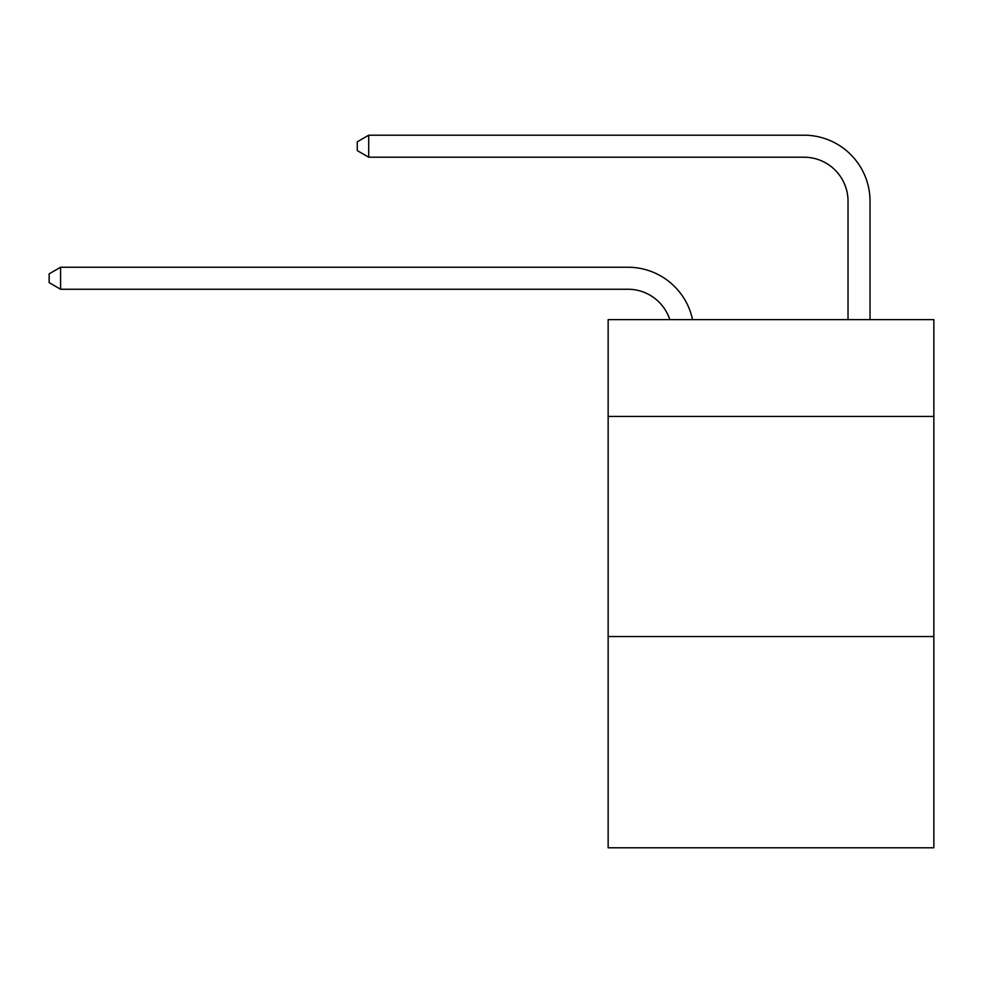 <?xml version="1.0" encoding="UTF-8"?>
<svg xmlns="http://www.w3.org/2000/svg" width="983" height="983" viewBox="0 0 983 983"><rect width="100%" height="100%" fill="white"/><g stroke="black" fill="none" stroke-linecap="round" stroke-linejoin="round"><path stroke-width="1.47" d="M933.85 416.46L933.85 319.622L608.145 319.622L608.145 416.46L933.85 416.46L933.85 847.801L608.145 847.801L608.145 416.46M933.85 636.529L608.145 636.529M669.792 319.622A44.014 44.014 -43.9 0 0 627.94 289.248L60.59 289.248L60.59 267.241L627.94 267.241A66.021 66.021 136.1 0 1 692.548 319.622M848.022 319.622L848.022 201.22A44.014 44.014 21 0 0 804.008 157.206L368.699 157.206L357.259 150.608L357.259 141.798L368.699 135.199L804.008 135.199A66.021 66.021 -159 0 1 870.029 201.22L870.029 319.622M848.022 201.22A44.014 44.014 21 0 0 804.008 157.206A44.014 44.014 21 0 1 848.022 201.22A44.014 44.014 21 0 0 804.008 157.206A44.014 44.014 21 0 1 848.022 201.22A44.014 44.014 21 0 0 804.008 157.206A44.014 44.014 21 0 1 848.022 201.22A44.014 44.014 21 0 0 804.008 157.206A44.014 44.014 21 0 1 848.022 201.22A44.014 44.014 21 0 0 804.008 157.206A44.014 44.014 21 0 1 848.022 201.22A44.014 44.014 21 0 0 804.008 157.206A44.014 44.014 21 0 1 848.022 201.22A44.014 44.014 21 0 0 804.008 157.206A44.014 44.014 21 0 1 848.022 201.22A44.014 44.014 21 0 0 804.008 157.206A44.014 44.014 21 0 1 848.022 201.22A44.014 44.014 21 0 0 804.008 157.206A44.014 44.014 21 0 1 848.022 201.22A44.014 44.014 21 0 0 804.008 157.206A44.014 44.014 21 0 1 848.022 201.22A44.014 44.014 21 0 0 804.008 157.206A44.014 44.014 21 0 1 848.022 201.22A44.014 44.014 21 0 0 804.008 157.206A44.014 44.014 21 0 1 848.022 201.22A44.014 44.014 21 0 0 804.008 157.206A44.014 44.014 21 0 1 848.022 201.22A44.014 44.014 21 0 0 804.008 157.206A44.014 44.014 21 0 1 848.022 201.22A44.014 44.014 21 0 0 804.008 157.206A44.014 44.014 21 0 1 848.022 201.22A44.014 44.014 21 0 0 804.008 157.206A44.014 44.014 21 0 1 848.022 201.22M60.59 289.248L49.15 282.649L49.15 273.852L60.59 267.241M368.699 135.199L368.699 157.206"/></g></svg>
